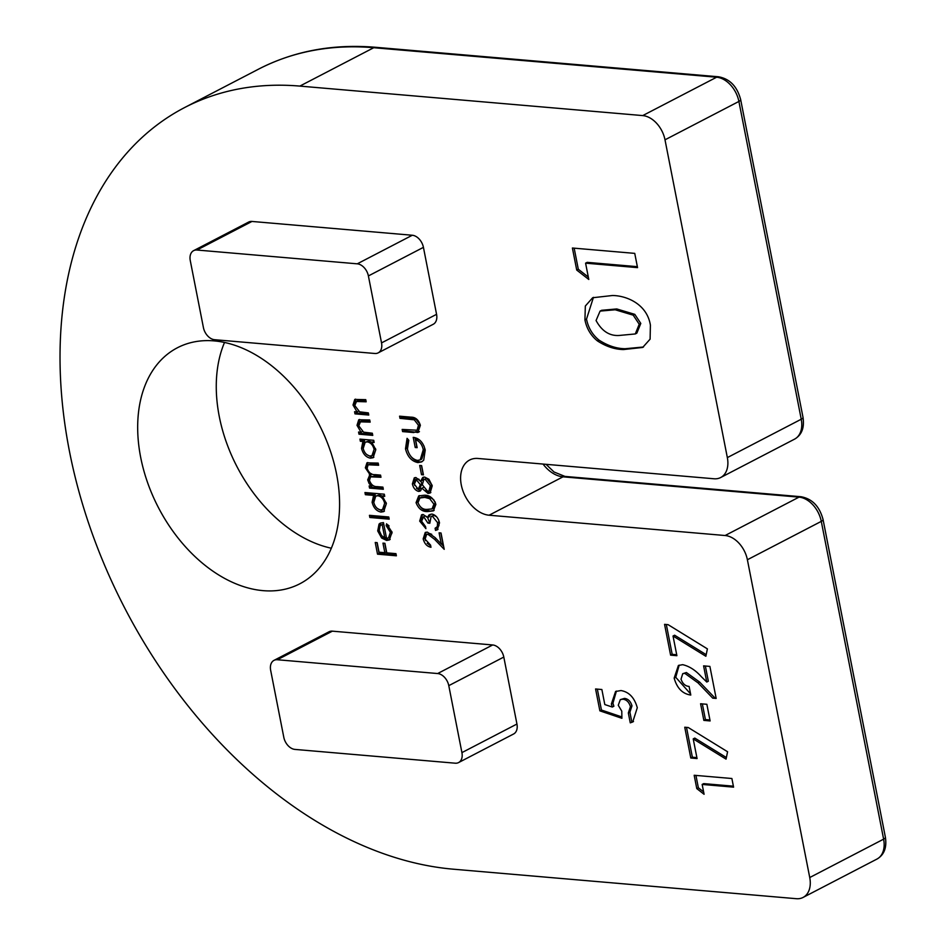 <?xml version="1.0" encoding="UTF-8"?>
<svg xmlns="http://www.w3.org/2000/svg" width="946" height="946" viewBox="0 0 946 946"><rect width="100%" height="100%" fill="white"/><g stroke="black" fill="none" stroke-linecap="round" stroke-linejoin="round"><path stroke-width="1.42" d="M405.491 448.806L407.076 438.329L408.814 440.292L407.442 449.043C409.05 455.416 412.385 459.212 417.434 460.418L420.225 459.886L423.252 449.717C422.188 444.608 419.634 441.25 415.578 439.665L417.151 447.671L415.223 447.505L413.225 437.348C419.315 438.187 423.323 442.432 425.227 450.071L423.702 460.182L421.632 461.92L417.931 462.582C411.64 461.293 407.49 456.705 405.491 448.806L407.064 447.99L407.785 439.133M415.944 477.541L420.556 481.301L422.803 477.411L424.648 477.08L428.916 479.244L432.239 485.795L430.087 493.043L428.006 493.422L421.916 488.231L420.107 491.116L418.605 491.4C415.412 490.489 413.331 488.006 412.385 483.938L414.253 477.872L415.944 477.541M435.101 528.246L437.336 526.591L437.572 522.665L432.381 516.197L431.116 516.433L429.839 523.256L427.911 523.079L423.619 516.658L421.609 521.234L425.487 526.508L425.913 528.66L419.681 521.104L421.549 514.825L423.193 514.506L427.627 517.639L428.727 515.18L431.79 514.033C435.739 514.943 438.305 517.888 439.512 522.866L437.3 529.843L435.527 530.399L435.101 528.246L437.549 527.088M423.619 516.658L425.192 515.842L423.619 516.658M368.763 415.046L354.987 413.863L354.573 411.711L357.056 411.924L353.012 405.006L354.762 399.425L365.747 399.65L366.173 401.802L355.885 401.482L358.179 400.418L356.607 401.234L354.785 405.527L359.598 411.817L368.349 412.894L368.763 415.046M360.367 441.274L359.941 439.121L373.717 440.304L374.143 442.456L371.766 442.255L375.799 449.646L373.126 457.722L370.418 458.183C365.96 457.237 362.992 453.962 361.526 448.357L362.921 441.498L360.367 441.274L361.94 440.458L361.703 439.275M365.381 494.699L364.955 492.535L384.301 494.202L384.715 496.354L382.338 496.153L386.37 503.544L383.698 511.62L380.99 512.082C376.532 511.136 373.564 507.86 372.097 502.255L373.611 495.397L365.381 494.699L366.953 493.883L366.729 492.689M390.355 532.326L386.181 525.621L386.595 523.765L391.987 532.208L389.397 539.93L386.63 540.426L381.628 538.014L377.714 530.931L379.039 524.084L380.292 523.126L383.449 522.594L386.536 538.298L388.522 537.931L390.355 532.326L391.845 531.557M588.79 279.46L576.729 270.059L572.401 248.018L634.742 253.374L637.545 267.635L585.586 263.165L588.79 279.46M704.084 794.285L696.788 788.597L694.175 775.271L731.885 778.511L733.576 787.143L702.157 784.435L704.084 794.285M710.127 720.935L703.848 720.391L700.584 703.753L706.863 704.297L710.127 720.935M676.898 655.696L670.608 655.152L664.565 624.36L668.077 624.656L707.395 648.873L705.87 656.264L673.032 636.019L676.898 655.696M381.534 342.901L436.567 314.32L423.43 247.355L368.396 275.936A12.085 8.218 -117.4 0 0 357.269 263.828L196.957 250.028A12.085 8.218 -117.4 0 0 193.611 250.655A12.085 8.218 -117.4 0 0 190.276 260.611L203.414 327.576A12.085 8.218 -117.4 0 0 214.553 339.697L374.853 353.485A12.085 8.218 -117.4 0 0 378.199 352.858A12.085 8.218 -117.4 0 0 381.534 342.901L368.396 275.936M436.567 314.32A12.085 8.218 62.6 0 1 433.233 324.277L378.199 352.858M193.611 250.655L248.632 222.074A12.085 8.218 62.6 0 1 251.979 221.447L196.957 250.028M357.269 263.828L412.29 235.247L251.979 221.447M412.29 235.247A12.085 8.218 62.6 0 1 423.43 247.355M336.587 474.206A132.948 90.449 62.6 0 1 299.906 583.753A132.948 90.449 62.6 0 1 158.36 507.47A132.948 90.449 62.6 0 1 177.34 347.797A132.948 90.449 62.6 0 1 336.587 474.206M803.059 897.447A24.17 16.449 -117.4 0 0 809.741 877.533L883.623 839.149A24.17 16.449 62.6 0 1 876.954 859.074L803.059 897.447A24.17 16.449 -117.4 0 1 796.378 898.7L453.489 869.208A416.961 283.67 62.6 0 1 91.277 530.907A416.961 283.67 62.6 0 1 184.47 107.631A416.961 283.67 62.6 0 1 299.847 86.098L642.736 115.589L716.63 77.217L373.741 47.714L299.847 86.098M747.387 559.748A24.17 16.449 -117.4 0 0 725.121 535.519L799.015 497.135A24.17 16.449 62.6 0 1 821.282 521.376A7.249 2.105 168.9 0 0 823.055 519.52L885.397 837.293A7.249 2.105 -11.1 0 1 883.623 839.149L821.282 521.376L747.387 559.748L809.741 877.533M720.675 477.529A24.17 16.449 -117.4 0 0 727.344 457.604L801.238 419.232A24.17 16.449 62.6 0 1 794.569 439.145L720.675 477.529A24.17 16.449 -117.4 0 1 713.994 478.771L477.978 458.467A30.213 20.552 -117.4 0 0 469.618 460.028A30.213 20.552 -117.4 0 0 462.866 490.702A30.213 20.552 -117.4 0 0 489.106 515.215L725.121 535.519M740.659 99.59A7.249 2.105 168.9 0 1 738.897 101.447A24.17 16.449 62.6 0 0 716.63 77.217A7.249 4.884 -85.1 0 1 718.582 76.792C729.792 78.837 737.147 86.441 740.659 99.59L803.012 417.375A7.249 2.105 -11.1 0 1 801.238 419.232L738.897 101.447L665.003 139.819L727.344 457.604M665.003 139.819A24.17 16.449 -117.4 0 0 642.736 115.589M461.92 752.614L516.942 724.033L503.804 657.068L448.782 685.649A12.085 8.218 -117.4 0 0 437.655 673.54L277.344 659.74A12.085 8.218 -117.4 0 0 273.997 660.367A12.085 8.218 -117.4 0 0 270.662 670.324L283.8 737.289A12.085 8.218 -117.4 0 0 294.927 749.409L455.239 763.197A12.085 8.218 -117.4 0 0 458.585 762.571A12.085 8.218 -117.4 0 0 461.92 752.614L448.782 685.649M516.942 724.033A12.085 8.218 62.6 0 1 513.607 733.99L458.585 762.571M273.997 660.367L329.019 631.786A12.085 8.218 62.6 0 1 332.365 631.159L277.344 659.74M437.655 673.54L492.677 644.959L332.365 631.159M492.677 644.959A12.085 8.218 62.6 0 1 503.804 657.068M621.9 718.298L599.87 710.848L595.578 688.972L601.869 689.516L604.813 704.557L612.31 707.052L611.364 704.037L615.586 691.467L621.014 690.556C629.066 691.964 634.494 697.699 637.285 707.75L632.72 721.987L630.261 722.839L628.333 712.988L630.414 706.674C629.078 702.157 626.583 699.673 622.941 699.2L620.316 699.626L618.258 705.278L621.782 711.156L621.9 718.298M681.025 679.193C682.622 683.722 685.306 686.134 689.102 686.418L690.793 695.05C682.551 693.879 677.017 688.239 674.167 678.116L678.388 665.499L682.645 664.671C689.267 666.185 695.476 670.17 701.282 676.638L706.768 682.042L703.599 665.866L709.89 666.41L716.169 698.444L712.74 698.148L698.065 682.894L684.809 673.339L682.728 673.694L681.025 679.193M697.072 758.562L690.793 758.018L684.75 727.226L688.262 727.533L727.58 751.751L726.055 759.13L693.217 738.897L697.072 758.562M597.387 340.879C590.824 335.546 586.674 328.558 584.935 319.925L585.326 306.043L592.657 297.742L612.393 295.519C625.72 295.53 646.898 303.477 650.399 325.14L650.103 339.153L642.689 347.442L623.568 349.547C614.865 349.441 606.138 346.555 597.387 340.879L598.96 340.063C592.397 334.73 588.246 327.742 586.508 319.109L584.935 319.925M396.386 555.799L377.525 554.179L375.231 542.472L377.17 542.637L379.039 552.192L384.845 552.689L382.964 543.134L384.904 543.3L386.772 552.854L395.96 553.647L396.386 555.799M389.184 519.153L369.851 517.486L369.437 515.334L388.771 516.989L389.184 519.153M383.331 489.271L369.555 488.089L369.129 485.937L371.53 486.138L369.106 483.536L367.698 479.859L369.933 474.561L365.345 467.832L366.942 462.842L378.187 463.091L378.613 465.255L368.112 464.793L367.107 468.353C368.786 472.834 371.482 474.927 375.195 474.644L380.552 475.105L380.978 477.257L370.525 476.843L369.46 480.379C371.033 484.683 373.575 486.764 377.111 486.622L382.905 487.119L383.331 489.271M369.354 474.821L371.293 473.851M372.759 435.373L358.983 434.19L358.558 432.038L361.041 432.251L357.009 425.333L358.747 419.752L369.732 419.977L370.158 422.129L359.882 421.81L362.164 420.745L360.592 421.561L358.771 425.854L363.583 432.145L372.334 433.221L372.759 435.373M425.121 539.173L430.572 545.109L430.986 547.273C427.084 546.54 424.482 543.749 423.169 538.889L425.227 532.492L427.344 532.125L435.065 537.565L441.274 544.009L439.086 532.823L441.013 532.988L444.218 549.319L434.592 539.326L427.923 534.289L426.575 534.525L425.121 539.173M435.881 504.372L433.374 510.875L427.557 511.55C422.342 511.798 418.51 508.83 416.063 502.669L418.723 495.905L424.352 495.219C429.602 495.089 433.445 498.128 435.881 504.372M423.441 474.857L421.502 474.691L419.693 465.456L421.62 465.621L423.441 474.857M413.981 432.559L402.594 431.589L402.168 429.425L417.103 430.217L418.463 425.262L414.265 419.811L399.992 418.345L399.567 416.181L410.954 417.162C415.436 417.091 418.57 419.811 420.367 425.31L417.86 432.476L404.167 430.773L402.594 431.589M331.36 548.219A132.948 90.449 62.6 0 1 236.973 466.638A132.948 90.449 62.6 0 1 224.498 342.487M621.877 716.938L601.443 710.032L599.87 710.848M601.443 710.032L597.34 689.126M611.364 704.037L612.937 703.221L613.883 706.224L612.31 707.052M612.937 703.221L616.414 691.088M633.513 721.526L630.261 722.839M631.833 722.023L629.906 712.172L628.333 712.988M629.906 712.172L631.987 705.858L630.414 706.674M631.987 705.858C630.651 701.341 628.156 698.858 624.514 698.385L622.941 699.2M624.514 698.385L620.316 699.626M676.709 654.727L672.18 654.336L670.608 655.152M672.18 654.336L666.327 624.514M706.201 654.679L674.604 635.204L673.032 636.019M690.568 693.903L675.74 677.301L674.167 678.116M675.74 677.301L679.181 665.144M705.361 666.019L708.341 681.215L706.768 682.042M715.98 697.474L712.74 698.148M714.313 697.332L699.638 682.078L686.382 672.523L684.809 673.339M686.382 672.523L682.728 673.694M709.938 719.965L705.42 719.575L703.848 720.391M705.42 719.575L702.346 703.907M696.883 757.592L692.366 757.202L690.793 758.018M692.366 757.202L686.512 727.379M726.386 757.545L694.79 738.081L693.217 738.897M703.611 791.873L698.361 787.782L696.788 788.597M698.361 787.782L695.937 775.424M733.387 786.173L703.729 783.619L702.157 784.435M586.508 319.109L593.449 297.351M643.481 347.005L625.14 348.731L623.568 349.547M625.14 348.731C616.437 348.625 607.71 345.728 598.96 340.063M635.286 333.95L636.859 333.134L640.797 323.426L634.801 314.356L616.757 308.952L601.656 310.288L600.083 311.104L596.063 320.528C602.176 331.739 610.466 336.658 620.895 335.298L635.286 333.95L639.224 324.242L633.229 315.172L615.184 309.768L600.083 311.104M616.757 308.952L615.184 309.768M634.801 314.356L633.229 315.172M640.797 323.426L639.224 324.242M588.317 277.048L578.302 269.243L576.729 270.059M578.302 269.243L574.163 248.159M637.356 266.666L587.159 262.349L585.586 263.165M396.185 554.829L379.098 553.363L377.525 554.179M379.098 553.363L376.993 542.626M384.726 543.288L386.417 551.873L384.845 552.689M389.09 525.964L387.754 524.805L386.181 525.621M390.178 539.433L386.63 540.426M388.203 539.61L383.201 537.198L381.628 538.014M379.039 524.084L380.611 523.268L379.287 530.115L377.714 530.931M388.522 537.931L390.095 537.115L392.082 532.74M383.686 523.8L382.184 524.604C379.736 525.326 378.802 527.454 379.393 530.966L381.569 535.59L384.797 537.931L382.184 524.604L383.686 523.812M386.299 537.139L384.797 537.931M388.995 518.183L371.423 516.67L369.851 517.486M371.423 516.67L371.199 515.475M384.525 495.385L382.338 496.153M384.443 511.124L380.99 512.082M382.562 511.266L377.348 508.475M373.635 501.451L372.097 502.255M373.67 501.439L375.184 494.581L373.611 495.397M375.184 494.581L366.953 493.883M382.397 496.118L379.429 494.947L375.751 496.13L373.776 502.373C374.9 506.666 377.17 509.185 380.588 509.929L382.539 509.563L384.655 503.331C383.556 498.98 381.297 496.461 377.856 495.763L375.751 496.13M382.539 509.563L384.111 508.747L386.394 503.674M379.429 494.947L377.856 495.763M386.134 502.563L384.655 503.331M383.142 488.302L371.128 487.273L369.555 488.089M371.128 487.273L370.891 486.078M372.854 485.44L371.53 486.138M370.43 482.85L369.106 483.536M369.342 479.362L367.698 479.859M369.271 479.043L371.506 473.745M366.977 467.312L365.345 467.832M366.918 467.017L367.793 462.535M378.424 464.285L372.724 463.788L368.112 464.793M380.777 476.299L375.538 475.838L370.525 476.843M373.954 441.486L371.766 442.255M373.871 457.225L370.418 458.183M371.991 457.367L366.776 454.577M363.063 447.553L361.526 448.357M363.087 447.541L364.494 440.682L362.921 441.498M364.494 440.682L361.94 440.458M371.825 442.22L368.857 441.049L365.18 442.231L363.205 448.475C364.316 452.767 366.587 455.286 370.016 456.031L371.967 455.665L374.084 449.433C372.984 445.081 370.714 442.562 367.285 441.865L365.18 442.231M371.967 455.665L373.54 454.849L375.81 449.776M368.857 441.049L367.285 441.865M375.562 448.664L374.084 449.433M372.57 434.403L360.556 433.374L358.983 434.19M360.556 433.374L360.32 432.192M362.436 431.518L361.041 432.251M358.617 424.707L357.009 425.333M358.581 424.518L359.598 419.456M369.969 421.159L362.164 420.745M368.573 414.076L356.559 413.047L354.987 413.863M356.559 413.047L356.335 411.865M358.451 411.191L357.056 411.924M354.632 404.38L353.012 405.006M354.584 404.19L355.601 399.129M365.984 400.832L358.179 400.418M430.737 545.984L427.178 543.264M425.523 540.604L424.742 538.073L423.169 538.889M424.742 538.073L426.055 532.196M440.848 532.976L442.846 543.193L441.274 544.009M443.615 546.244L441.404 543.938M436.047 538.57L434.592 539.326M431.743 534.336L429.496 533.473L427.923 534.289M429.496 533.473L426.575 534.525M425.57 526.91L423.181 524.675M422.105 522.89L421.254 520.288L419.681 521.104M421.254 520.288L422.389 514.529M428.727 515.18L430.3 514.364L429.2 516.823L427.627 517.639L429.484 522.263L427.911 523.079M438.033 529.37L435.527 530.399M437.087 529.583L436.685 527.525M436.674 527.43L438.909 525.775L437.336 526.591M438.909 525.775L439.133 521.849L437.572 522.665M439.133 521.849L438.684 520.146M436.532 516.717L433.954 515.381L432.381 516.197M433.954 515.381L431.116 516.433M427.084 516.906L425.192 515.842M434.143 510.402L427.557 511.55M429.129 510.734C423.914 510.982 420.083 508.014 417.635 501.841L416.063 502.669M417.635 501.841L419.504 495.586M434.131 500.268L431.258 497.88L426.339 496.567L421.502 497.182L419.929 497.998L417.978 502.752C420.024 507.482 423.075 509.693 427.119 509.386L432.038 508.913L433.93 504.135L429.685 498.696L424.766 497.383L419.929 497.998M432.038 508.913L433.611 508.085L435.503 503.307L435.006 501.747M426.339 496.567L424.766 497.383M431.258 497.88L429.685 498.696M435.503 503.307L433.93 504.135M423.654 477.115L422.129 480.485L420.556 481.301M430.856 492.523L428.006 493.422M429.579 492.606L425.665 490.466M423.24 487.545L421.916 488.231M420.816 490.572L418.605 491.4M420.178 490.584L416.536 488.42M414.632 485.345L413.958 483.122L412.385 483.938M413.958 483.122L415.093 477.576M428.94 491.021L430.513 490.205L431.873 484.79L426.681 478.428L423.879 479.456L422.294 484.778L427.639 491.27L428.94 491.021L430.3 485.605L425.109 479.244L423.879 479.456M419.788 488.432L421.94 483.844L420.852 481.136M419.184 479.397L417.872 478.877L415.412 479.87L416.299 479.693L414.348 484.234L418.215 489.248L420.674 488.266M417.872 478.877L416.299 479.693L420.367 484.659L421.94 483.844M418.215 489.248L420.367 484.659M426.681 478.428L425.109 479.244M431.873 484.79L430.3 485.605M423.24 473.887L421.502 474.691M423.075 473.875L421.455 465.609M420.225 459.886L421.798 459.07L424.825 448.901L423.252 449.717M424.825 448.901L423.974 445.933M419.906 440.245L417.151 438.849L415.578 439.665M416.961 446.701L415.223 447.505M416.796 446.689L415.01 437.643M422.389 461.447L417.931 462.582M419.504 461.766C413.213 460.477 409.062 455.889 407.064 447.99M404.167 430.773L403.93 429.579M417.103 430.217L418.676 429.401L420.036 424.447L418.463 425.262M420.036 424.447L415.838 418.995L414.265 419.811M415.838 418.995L401.565 417.529L399.992 418.345M401.565 417.529L401.329 416.335M418.936 431.92L417.86 432.476M419.433 431.66L415.542 431.743M718.582 76.792L375.692 47.3A7.249 4.884 -85.1 0 0 373.741 47.714A416.961 283.67 -117.4 0 0 258.364 69.247L184.47 107.631M823.055 519.52C819.532 506.358 812.176 498.767 800.966 496.721A7.249 4.884 -85.1 0 0 799.015 497.135L563 476.831A30.213 20.552 62.6 0 1 543.051 464.072M546.067 464.332L554.025 471.995L564.963 476.417A7.249 4.884 94.9 0 0 563 476.831L489.106 515.215M699.638 682.078L698.065 682.894M372.724 463.788L371.151 464.604M375.538 475.838L373.966 476.654M365.251 420.757L363.678 421.573M361.266 400.43L359.693 401.246M412.858 418.499L411.285 419.315M375.692 47.3C332.862 43.717 293.757 51.037 258.364 69.247M800.966 496.721L564.963 476.417M803.012 417.375C804.561 427.722 801.747 434.983 794.569 439.145M885.397 837.293C886.946 847.651 884.132 854.912 876.954 859.074"/></g></svg>
